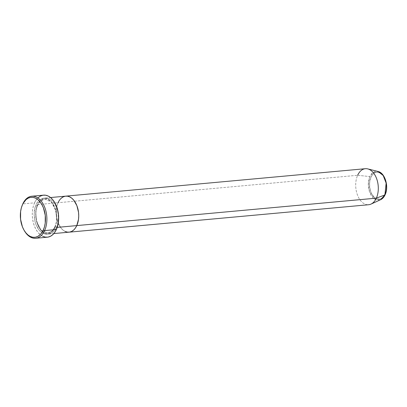 <?xml version="1.0" encoding="UTF-8"?>
<svg xmlns="http://www.w3.org/2000/svg" width="407" height="407" viewBox="0 0 407 407"><rect width="100%" height="100%" fill="white"/><g stroke="black" fill="none" stroke-linecap="round" stroke-linejoin="round"><path stroke-width="0.31" stroke-dasharray="2.04 1.53" d="M37.413 205.296A1.007 0.534 -155.5 0 1 36.111 204.731C33.873 208.353 32.27 221.469 39.103 230.123C46.113 238.4 53.332 232.148 54.818 227.61A1.007 0.534 -155.5 0 1 54.686 227.121A1.007 0.534 -155.5 0 1 55.082 226.903L52.432 230.82L47.807 233.109L41.01 230.143L36.335 221.001L35.745 211.518L37.413 205.296L35.745 211.518L36.335 221.001L41.01 230.143L47.807 233.109L52.432 230.82L55.082 226.903A1.007 0.534 -155.5 0 1 56.385 227.467C54.899 232.005 47.68 238.258 40.675 229.98C33.837 221.322 35.445 208.211 37.678 204.589A1.007 0.534 -155.5 0 1 37.81 205.077A1.007 0.534 -155.5 0 1 37.413 205.296A1.007 0.534 24.5 0 0 37.81 205.077A1.007 0.534 24.5 0 0 37.678 204.589A18.086 11.233 84.8 0 1 45.381 198.016A18.086 11.233 84.8 0 1 56.614 207.85A18.086 11.233 84.8 0 1 56.385 227.467L57.214 227.391L56.385 227.467A18.086 11.233 84.8 0 1 48.682 234.04A18.086 11.233 84.8 0 1 37.449 224.206A18.086 11.233 84.8 0 1 37.678 204.589L58.069 202.722L37.678 204.589C39.164 200.051 46.383 193.798 53.388 202.076C60.226 210.729 58.618 223.845 56.385 227.467A1.007 0.534 24.5 0 0 55.082 226.903L56.751 220.68L56.161 211.197L51.486 202.055L44.689 199.089L40.064 201.379L37.413 205.296L40.064 201.379L44.689 199.089L51.486 202.055L56.161 211.197L56.751 220.68L55.082 226.903A1.007 0.534 24.5 0 0 54.686 227.121A1.007 0.534 24.5 0 0 54.818 227.61L56.537 221.398L56.771 217.928L56.573 214.392L54.92 207.656L51.821 202.218L49.878 200.254L47.761 198.901L45.553 198.214L43.346 198.219L41.219 198.911L39.255 200.264L37.53 202.233L36.111 204.731L35.048 207.677L34.152 214.413L34.982 221.418L36.009 224.684L39.103 230.123L41.051 232.087L43.167 233.44L45.37 234.127L47.578 234.127L49.705 233.435L51.669 232.076L53.398 230.113L54.818 227.61C57.051 223.987 58.659 210.877 51.821 202.218C44.811 193.941 37.597 200.193 36.111 204.731A1.007 0.534 24.5 0 0 37.413 205.296M65.812 196.143L65.771 196.149A18.086 11.233 -95.2 0 0 58.069 202.722L59.488 200.219L61.213 198.255L59.488 200.219L58.069 202.722A18.086 11.233 -95.2 0 0 57.84 222.339A18.086 11.233 -95.2 0 0 69.073 232.173A18.086 11.233 84.8 0 1 57.84 222.339A18.086 11.233 84.8 0 1 58.069 202.722L357.651 175.28L58.069 202.722L57.011 205.662L58.069 202.722M43.539 195.157A21.103 13.105 -95.2 0 0 34.554 202.828L22.787 203.907L34.554 202.828A21.103 13.105 -95.2 0 0 34.285 225.712A21.103 13.105 -95.2 0 0 47.39 237.184M65.303 196.205L65.736 196.149L65.303 196.205M65.125 231.425L63.009 230.077L61.065 228.113L57.967 222.675L56.314 215.939L56.349 208.933L57.011 205.662L56.349 208.933L56.314 215.939L57.967 222.675L61.065 228.113L63.009 230.077L65.125 231.425M22.182 205.382A21.103 13.105 -95.2 0 0 24.354 230.713A21.103 13.105 84.8 0 1 22.064 205.703M42.786 236.314L40.318 234.742L38.044 232.448L36.06 229.533L34.432 226.104L33.232 222.293L32.504 218.244L32.27 214.118L32.545 210.073L33.313 206.257L34.554 202.828L36.208 199.908L38.222 197.614M42.994 195.223L43.498 195.162M384.986 194.276A13.548 8.415 -95.2 0 0 382.743 175.259A13.548 8.415 -95.2 0 0 370.975 177.147L369.688 181.797L369.658 187.042L370.899 192.089L371.942 194.292L374.674 197.634L376.261 198.647L379.568 199.16L381.161 198.641L383.923 196.154L385.78 192.073L386.274 189.626L386.452 187.027L385.831 181.781L384.02 177.131L382.743 175.259L379.7 172.777L376.394 172.263L373.331 173.799L370.975 177.147A13.548 8.415 -95.2 0 0 373.219 196.164A13.548 8.415 -95.2 0 0 384.986 194.276M365.354 168.707A18.086 11.233 -95.2 0 0 357.651 175.28L369.892 176.582L372.771 172.7L378.011 171.464A14.52 9.02 -95.2 0 0 369.892 176.582L357.651 175.28A18.086 11.233 -95.2 0 0 357.422 194.897A18.086 11.233 -95.2 0 0 368.65 204.731M370.991 204.1A18.086 11.233 84.8 0 1 358.114 196.566A18.086 11.233 84.8 0 1 357.651 175.28M369.892 176.582A14.52 9.02 -95.2 0 0 370.268 193.671A14.52 9.02 -95.2 0 0 380.601 199.715L374.542 199.043L369.439 191.565L368.406 182.514L369.892 176.582M54.686 227.121C51.989 232.468 48.998 233.074 47.807 233.109C39.738 234.915 32.234 215.705 37.81 205.077C40.527 199.7 43.529 199.125 44.689 199.089C52.757 197.283 60.261 216.493 54.686 227.121M45.381 198.016L50.539 197.543M48.682 234.04L53.836 233.567"/><path stroke-width="0.61" d="M22.064 205.703A21.103 13.105 84.8 0 1 22.787 203.907L22.522 204.614A20.096 12.485 84.8 0 1 39.983 201.816A20.096 12.485 84.8 0 1 43.31 230.031L44.612 230.591A21.103 13.105 -95.2 0 0 41.117 200.972A21.103 13.105 -95.2 0 0 22.787 203.907A21.103 13.105 84.8 0 1 31.777 196.235A21.103 13.105 84.8 0 1 44.877 207.707A21.103 13.105 84.8 0 1 44.612 230.591L56.375 229.517A21.103 13.105 -95.2 0 0 56.644 206.629A21.103 13.105 -95.2 0 0 43.539 195.157L31.777 196.235M57.214 227.391L76.775 225.595A18.086 11.233 -95.2 0 0 77.004 205.983A18.086 11.233 -95.2 0 0 65.771 196.149A18.086 11.233 84.8 0 1 77.004 205.983A18.086 11.233 84.8 0 1 76.775 225.595L75.356 228.098L73.631 230.067L71.668 231.42L69.541 232.112L67.333 232.117L65.125 231.425L67.333 232.117L69.541 232.112L71.668 231.42L73.631 230.067L75.356 228.098L76.775 225.595L57.214 227.391M357.651 175.28A18.086 11.233 84.8 0 1 367.765 168.9A18.086 11.233 84.8 0 1 377.172 180.301A18.086 11.233 84.8 0 1 376.353 198.153L76.775 225.595A18.086 11.233 84.8 0 1 69.073 232.173A18.086 11.233 -95.2 0 0 76.775 225.595L78.495 219.388L78.729 215.919L78.531 212.383L76.877 205.647L75.483 202.706L73.779 200.208L71.835 198.245L69.719 196.891L67.511 196.205L65.303 196.205L63.177 196.896L61.213 198.255L63.177 196.896L65.303 196.205L67.511 196.205L69.719 196.891L71.835 198.245L73.779 200.208L76.877 205.647L78.531 212.383L78.729 215.919L78.495 219.388L76.775 225.595L376.353 198.153L384.905 194.943A1.007 0.534 24.5 0 0 385.119 194.765A1.007 0.534 -155.5 0 1 384.905 194.943A14.52 9.02 -95.2 0 0 385.561 180.616A14.52 9.02 -95.2 0 0 378.011 171.464L383.18 175.468L386.136 183.099L384.905 194.943L376.353 198.153A18.086 11.233 -95.2 0 0 376.582 178.541A18.086 11.233 -95.2 0 0 365.354 168.707L65.771 196.149A18.086 11.233 84.8 0 0 58.069 202.722M22.522 204.614L21.347 207.88L20.609 211.513L20.574 219.297L22.41 226.78L23.957 230.047L25.85 232.824L28.012 235.007L30.367 236.508L32.814 237.271L35.267 237.271L37.632 236.503L39.815 234.997L41.728 232.809L43.31 230.031L44.485 226.76L45.218 223.128L45.258 215.344L43.422 207.86L41.87 204.594L39.983 201.816L37.815 199.639L35.465 198.133L33.018 197.37L30.566 197.37L28.2 198.143L26.017 199.649L22.787 203.907A21.103 13.105 -95.2 0 0 22.182 205.382L21.942 206.018A20.096 12.485 84.8 0 1 22.522 204.614M35.623 238.263L47.39 237.184A21.103 13.105 -95.2 0 0 56.375 229.517L44.612 230.591A21.103 13.105 84.8 0 1 35.623 238.263A21.103 13.105 84.8 0 1 24.354 230.713A21.103 13.105 -95.2 0 0 24.527 231.008A21.103 13.105 -95.2 0 0 44.612 230.591L43.31 230.031A20.096 12.485 84.8 0 1 24.181 230.428A20.096 12.485 84.8 0 1 21.942 206.018M38.222 197.614L40.512 196.032L42.994 195.223L45.569 195.223L48.143 196.026L50.61 197.604L52.879 199.893L54.869 202.808L56.492 206.237L57.692 210.048L58.425 214.097L58.659 218.223L58.384 222.268L57.611 226.083L56.375 229.517L54.716 232.433L52.706 234.727L50.412 236.309L47.934 237.118L45.355 237.118L42.786 236.314M53.836 233.567L368.65 204.731A18.086 11.233 -95.2 0 0 376.353 198.153A18.086 11.233 84.8 0 1 370.991 204.1L380.601 199.715A14.52 9.02 -95.2 0 0 384.905 194.943L380.601 199.715C382.519 198.799 384.025 197.151 385.114 194.765C389.072 186.788 385.108 172.863 378.011 171.464L367.765 168.9M50.539 197.543L65.771 196.149M24.527 231.008L24.181 230.428"/></g></svg>
